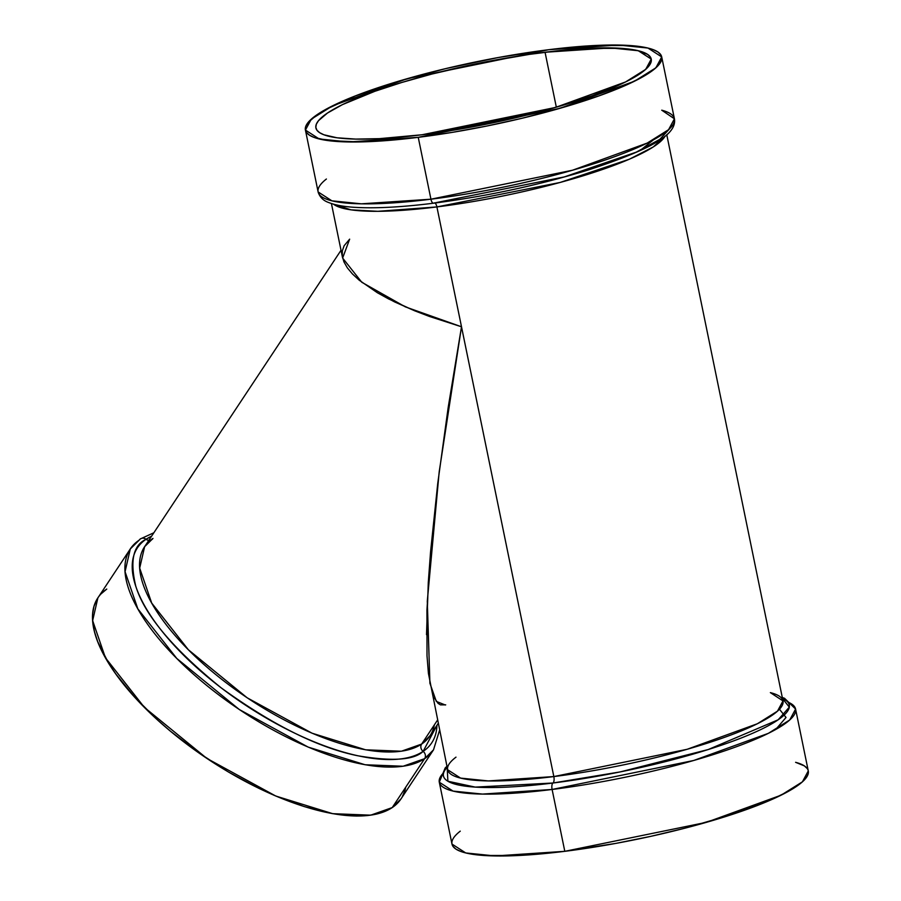 <?xml version="1.0" encoding="UTF-8"?>
<svg xmlns="http://www.w3.org/2000/svg" width="901" height="901" viewBox="0 0 901 901"><rect width="100%" height="100%" fill="white"/><g stroke="black" fill="none" stroke-linecap="round" stroke-linejoin="round"><path stroke-width="1.35" d="M556.334 107.196L545.06 52.258L610.574 47.899L638.28 50.726L651.243 59.083L645.724 69.343L625.609 81.935L555.376 107.478L422.085 134.756L470.052 127.311L502.938 120.678L550.477 108.863L592.261 95.72L624.686 82.396L632.907 78.105L644.958 70.019L650.804 62.833L651.322 59.669L650.229 56.831L647.526 54.342L637.435 50.524L621.431 48.35L587.722 48.361L560.062 50.535L529.461 54.364L480.638 62.867L432.063 74.006L401.902 82.442L374.884 91.294L342.459 104.617L327.468 113.042L318.47 120.711L316.341 124.169L315.823 127.345L316.915 130.183L319.618 132.661L323.898 134.778L337.008 137.785L355.76 139.092L379.422 138.653L422.085 134.756A171.167 30.6 -11.6 0 1 315.902 127.919L315.913 127.942A171.167 30.6 -11.6 0 1 545.06 52.258A171.167 30.6 168.4 0 1 639.676 73.972A171.167 30.6 168.4 0 1 422.085 134.756A171.167 30.6 -11.6 0 1 327.468 113.042A171.167 30.6 -11.6 0 1 545.06 52.258L556.334 107.196L545.06 52.258M536.129 112.726L442.841 131.873L536.129 112.726A171.167 30.6 -11.6 0 0 442.841 131.873M653.439 139.835L641.366 149.51M151.695 539.688A5.35 4.82 -123.9 0 0 152.979 538.415L144.622 546.704L139.689 568.114L151.706 603.062L188.388 649.779L247.189 697.813L312.039 733.2L365.637 749.812L401.384 751.22L421.634 744.08A5.35 4.82 -123.9 0 0 423.132 751.378C413.964 760.185 392.048 761.615 357.382 755.691C317.94 747.593 272.541 724.99 221.196 687.868C172.891 648.697 144.408 614.752 135.736 586.01C129.767 560.839 133.213 545.251 146.075 539.282A5.35 4.82 -123.9 0 0 148.823 540.375A5.35 4.82 -123.9 0 1 146.075 539.282L151.559 536.23L146.075 539.282A5.35 4.82 -123.9 0 0 148.823 540.375M437.481 720.169L421.634 744.08A171.167 69.309 33.5 0 1 225.824 682.496A171.167 69.309 33.5 0 1 152.979 538.415A5.35 4.82 -123.9 0 1 151.762 539.643L144.622 546.704L139.689 568.114L151.706 603.062L188.388 649.779L247.189 697.813L312.039 733.2L365.637 749.812L401.384 751.22L421.634 744.08L437.481 720.169L421.634 744.08A5.35 4.82 -123.9 0 0 423.132 751.378L436.94 725.305L423.132 751.378A5.35 4.82 56.1 0 1 424.63 758.665L433.505 749.846L439.553 730.294M434.372 724.855A171.167 69.309 33.5 0 1 421.634 744.08L429.991 735.79L421.634 744.08A5.35 4.82 -123.9 0 0 423.132 751.378A5.35 4.82 56.1 0 1 424.63 758.665L403.107 766.244L365.13 764.758L308.187 747.109L239.283 709.504L176.799 658.462L137.83 608.828L125.059 571.696L130.296 548.957L139.182 540.138A5.35 4.82 56.1 0 1 146.075 539.282A176.517 71.483 -146.5 0 1 151.559 536.23M96.756 599.717L93.941 606.497L92.623 614.155L92.826 622.625L94.526 631.826L97.713 641.67L108.447 662.888L115.88 674.061L134.508 697.002L157.574 720L170.48 731.229L198.468 752.65L228.404 771.988L259.15 788.488L274.467 795.47L304.211 806.575L331.861 813.524L356.345 816.047L367.101 815.608L376.731 814.042L385.121 811.362L392.217 807.589L401.091 798.77L433.505 749.846A181.856 73.645 33.5 0 1 424.63 758.665L392.217 807.589L397.927 802.768L401.136 798.714M451.897 843.449L453.057 846.467L455.929 849.102L460.479 851.344L466.65 853.168L483.668 855.466L519.472 855.466L564.803 851.321L495.201 855.95L465.749 852.954L451.987 844.068L439.294 782.203L453.057 791.089L482.497 794.085L552.11 789.467A5.35 2.106 -97.1 0 1 552.966 783.014L620.271 771.898L708.242 749.531L778.16 719.798L789.321 707.139L782.496 698.512L789.321 707.139L778.16 719.798L708.242 749.531L620.271 771.898L552.966 783.014A5.35 2.106 82.9 0 0 553.833 776.572L436.906 206.926L560.118 182.464L629.405 159.184L653.315 146.919L665.107 136.096L653.315 146.919L629.405 159.184L560.118 182.464L436.906 206.926A5.35 2.106 82.9 0 0 433.922 203.063A5.35 2.106 -97.1 0 1 433.494 203.221A5.35 2.106 -97.1 0 1 430.937 199.2A5.35 2.106 -97.1 0 0 433.527 203.209C401.497 207.196 375.244 208.57 354.803 207.343C343.844 206.678 335.228 205.101 328.933 202.624C323.346 200.72 319.754 197.161 318.121 191.936L331.895 200.822L361.335 203.817L430.937 199.2L418.244 137.335L348.631 141.964L319.191 138.957L305.428 130.071L311.284 119.169L332.66 105.8L407.275 78.669L548.9 49.679L594.232 45.534L630.047 45.534L647.053 47.832L653.236 49.656L657.775 51.898L660.647 54.533L661.807 57.551L661.255 60.919L655.038 68.555L642.233 77.148L623.334 86.361L599.052 95.855L554.667 109.821L521.397 118.414L486.686 126.05L451.863 132.447L418.244 137.335L387.137 140.545L359.747 141.941L327.851 140.556L313.908 137.357L309.37 135.116L306.498 132.47L305.338 129.451L305.889 126.095L308.153 122.412L317.704 114.258L324.912 109.866L355.332 95.911L396.8 81.743L445.747 68.6L497.938 57.585L548.9 49.679L618.514 45.05L647.954 48.046L661.717 56.932L655.86 67.834L634.484 81.214L559.87 108.345L418.244 137.335A181.856 32.515 168.4 0 1 317.704 114.258A181.856 32.515 168.4 0 1 548.9 49.679A181.856 32.515 168.4 0 1 649.441 72.744A181.856 32.515 168.4 0 1 418.244 137.335L430.937 199.2L418.244 137.335M305.428 130.071L318.121 191.936A181.856 32.515 -11.6 0 0 430.937 199.2L572.563 170.21L647.188 143.079L668.553 129.699L674.421 118.797A181.856 32.515 168.4 0 1 430.937 199.2A181.856 32.515 -11.6 0 1 326.399 179.017M426.511 634.664L428.29 582.474L430.554 551.953L437.728 483.533L448.18 407.5L461.503 326.781L448.18 407.5L437.728 483.533L430.554 551.953L426.939 610.135L427.006 655.838L428.425 673.441L447.651 769.736L460.602 778.104L488.319 780.93L553.833 776.572L461.503 326.781L429.495 316.476L414.764 310.845L388.568 298.918L377.35 292.724L359.206 280.2L352.471 273.983L347.369 267.879L343.957 261.943L342.279 256.244L343.957 261.943L347.369 267.879L352.471 273.983L359.206 280.2L377.35 292.724L394.672 301.959L414.764 310.845L429.495 316.476L461.503 326.781L436.906 206.926A5.35 2.106 82.9 0 0 434.733 202.962A5.35 2.106 82.9 0 1 436.906 206.926L377.834 211.318L350.917 209.832L333.494 204.167L350.917 209.832L377.834 211.318L436.906 206.926A171.167 30.6 168.4 0 1 333.494 204.167M447.651 769.736L460.602 778.104L488.319 780.93L553.833 776.572L687.125 749.294L757.358 723.751L777.473 711.159L782.992 700.91L770.366 692.621A171.167 30.6 -11.6 0 1 734.957 733.47A171.167 30.6 -11.6 0 1 553.833 776.572L687.125 749.294L757.358 723.751L777.473 711.159L782.992 700.91L666.763 134.7M458.665 832.445L460.253 831.15A181.856 32.515 -11.6 0 0 564.803 851.321L552.11 789.467A5.35 2.106 -97.1 0 1 552.966 783.014L475.277 787.114L447.898 781.246L447.155 767.337L447.898 781.246L475.277 787.114L552.966 783.014A5.35 2.106 82.9 0 0 553.833 776.572L461.503 326.781L439.192 471.809L427.288 601.249L429.912 683.273L436.332 701.417L445.285 704.999M446.941 766.3L445.195 767.934L439.294 782.203A181.856 32.515 -11.6 0 0 552.11 789.467A5.35 2.106 -97.1 0 1 552.966 783.014A5.35 2.106 82.9 0 0 553.833 776.572A171.167 30.6 -11.6 0 1 455.985 757.155M782.282 697.464L784.534 698.275L795.583 709.064A181.856 32.515 168.4 0 1 552.11 789.467L564.803 851.321L615.766 843.415L650.702 836.365L684.861 828.21L731.747 814.583L769.893 800.358L788.792 791.134L801.608 782.541L805.562 778.588L807.825 774.905L808.276 770.907L795.583 709.064L789.726 719.967L768.35 733.346L693.736 760.478L552.11 789.467L564.803 851.321L706.429 822.331L781.043 795.2L802.419 781.831L808.276 770.929M807.206 768.53L804.345 765.884L795.594 762.314A181.856 32.515 -11.6 0 1 756.581 805.787A181.856 32.515 -11.6 0 1 564.803 851.321M433.527 203.209C487.013 196.26 538.438 185.234 587.812 170.131C654.419 148.271 676.91 133.753 674.421 118.797L661.728 110.181A181.856 32.515 168.4 0 1 622.715 153.654A181.856 32.515 168.4 0 1 430.937 199.2A5.35 2.106 -97.1 0 0 433.922 203.063L564.296 176.923L636.23 152.156L659.791 139.362L669.995 128.336M445.702 704.852L440.42 704.864L438.066 703.354L433.989 697.318M428.425 673.441L427.006 655.838M342.279 256.244L342.335 250.816L344.126 245.725L349.656 239.148L342.628 258.046L361.808 282.283L405.337 306.869L461.503 326.781L436.906 206.926A171.167 30.6 168.4 0 0 665.107 136.096M436.94 725.305A176.517 71.483 -146.5 0 1 423.132 751.378A5.35 4.82 56.1 0 1 424.63 758.665A181.856 73.645 -146.5 0 1 228.719 702.194A181.856 73.645 -146.5 0 1 130.296 548.957L97.882 597.881L92.645 620.62L105.417 657.741L144.385 707.386L206.87 758.417L275.774 796.033L332.717 813.682L370.694 815.168L392.217 807.589A181.856 73.645 33.5 0 1 184.164 742.154A181.856 73.645 33.5 0 1 106.768 589.063L101.047 593.883M402.218 796.934L405.033 790.154M392.217 807.589L424.63 758.665L392.217 807.589A181.856 73.645 33.5 0 0 405.743 787.159M153.857 532.761L140.398 538.911A5.35 4.82 56.1 0 1 146.075 539.282C133.213 545.251 129.767 560.839 135.736 586.01C144.408 614.752 172.891 648.697 221.196 687.868C272.541 724.99 317.94 747.593 357.382 755.691C392.048 761.615 413.964 760.185 423.132 751.378A176.517 71.483 -146.5 0 1 221.196 687.868A176.517 71.483 -146.5 0 1 146.075 539.282A5.35 4.82 56.1 0 0 139.182 540.138A181.856 73.645 -146.5 0 0 216.578 693.229A181.856 73.645 -146.5 0 0 424.63 758.665M779.444 709.233L786.032 717.466L775.66 729.517M782.496 698.512A176.517 31.558 168.4 0 1 732.986 741.129A176.517 31.558 168.4 0 1 552.966 783.014A176.517 31.558 168.4 0 1 447.155 767.337M443.72 772.664A181.856 32.515 -11.6 0 0 552.11 789.467A181.856 32.515 168.4 0 0 738.64 745.904A181.856 32.515 168.4 0 0 787.756 702.037M429.991 735.79L438.156 723.469M342.47 257.337L331.422 203.536M674.421 118.797L661.717 56.932M341.017 250.287L144.622 546.704M140.398 538.911L130.296 548.957"/></g></svg>
